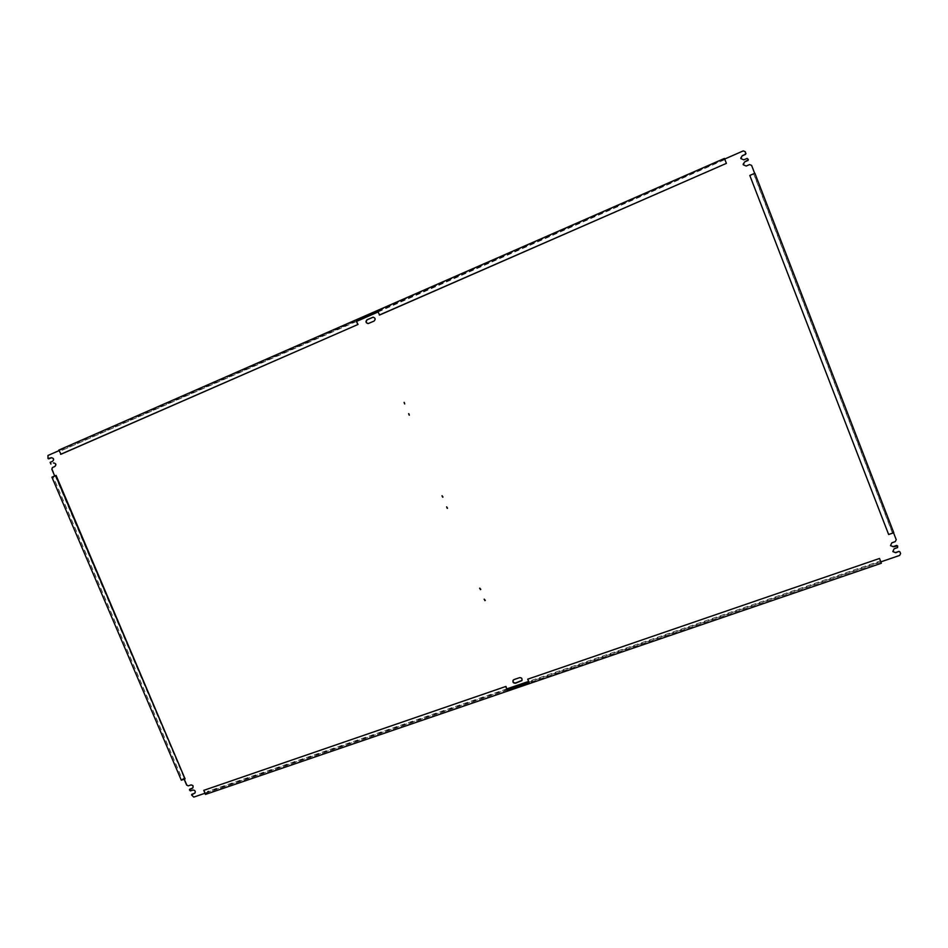 <?xml version="1.0" encoding="UTF-8"?>
<svg xmlns="http://www.w3.org/2000/svg" width="948" height="948" viewBox="0 0 948 948"><rect width="100%" height="100%" fill="white"/><g stroke="black" fill="none" stroke-linecap="round" stroke-linejoin="round"><path stroke-width="0.71" stroke-dasharray="4.74 3.56" d="M880.834 561.88L880.337 560.932L528.629 681.422M506.967 688.841L207.399 791.473L207.754 792.315L204.981 793.263M54.7 475.967L55.648 476.05L184.481 777.893L183.699 778.166L184.149 779.232M356.744 321.325L62.082 450.324L61.715 449.447L58.989 450.644M378.074 311.987L724.888 159.56L726.417 163.483M724.71 159.027L724.995 160.105M754.679 173.354L753.814 174.302L892.009 531.923L893.075 531.555L893.561 532.812M879.412 558.265L880.337 560.932M880.87 562.034L529.138 682.679M507.393 689.883L205.491 793.239L207.399 791.473M881.367 563.242L880.716 561.927M899.64 555.445L900.6 553.537M192.207 793.95L192.527 795.965L194.127 796.77L899.522 555.232M205.479 794.424L207.754 792.315M204.116 790.016L205.491 793.239M527.882 678.898L529.304 682.382M899.865 551.748L900.481 553.336M49.154 458.761L47.886 457.055L48.443 455.36L743.291 151.005L745.329 151.81L745.957 153.458M51.642 457.683L51.867 457.6C54.178 458.145 54.593 459.342 53.112 461.166L50.647 462.245L51.382 463.975M53.858 462.897L54.083 462.825C56.406 463.359 56.821 464.544 55.34 466.38L52.863 467.459L52.306 469.142L187.017 784.743L188.616 785.548L191.129 784.671C193.297 784.826 193.937 785.856 193.048 787.764L192.859 787.907M190.062 788.914L190.773 790.596L193.285 789.731C195.442 789.874 196.094 790.905 195.205 792.812L195.027 792.943M892.862 551.641L894.047 548.572L897.993 546.783M897.566 545.787L897.875 546.581M890.563 545.692L891.748 542.611L895.161 541.438L896.227 539.72M751.598 165.379L896.109 539.531M751.598 165.485L749.56 164.573M743.137 164.253L746.183 166.137L749.56 164.679M748.031 158.719L748.351 159.655M748.043 158.826L747.166 158.375M740.744 158.103L743.801 159.951L747.166 158.482M479.629 588.246L480.79 589.312M446.603 506.884L447.515 508.175M442.076 495.733L442.953 497.048M404.227 402.402L404.713 403.919M408.789 413.636L409.323 415.141M521.969 680.486L522.052 680.332C522.585 678.318 521.779 677.346 519.634 677.417L513.141 680.202M373.239 317.177L373.322 317.165C375.716 317.947 376.048 319.251 374.294 321.099L368.191 323.588M484.12 599.29L485.305 600.321M724.592 159.074L724.473 158.411M61.715 449.447L58.764 450.122M893.075 531.555L893.786 532.729M754.892 173.247L754.869 173.839M892.009 531.923L892.601 532.918L888.525 534.328M749.809 175.546L753.838 173.804L892.601 532.918M62.082 450.324L356.555 320.862M377.849 311.43L724.888 159.56M59.617 450.893L61.039 454.222M378.122 311.406L379.603 315.032M183.699 778.166L181.317 780.216M51.915 477.176L54.877 476.382M184.481 777.893L182.49 779.611L185.476 778.569M56.098 475.434L53.159 476.714L182.49 779.611M53.159 476.714L55.648 476.05"/><path stroke-width="1.42" d="M528.629 681.422L506.967 688.841M195.027 792.943L191.579 794.957L193.759 797.114L204.981 793.263M191.84 794.294L194.838 793.144C195.715 791.236 195.075 790.217 192.906 790.063L190.394 790.928L189.422 789.909L192.669 788.096C193.558 786.188 192.918 785.157 190.749 785.015L188.237 785.88L186.638 785.074L184.149 779.232M53.372 463.027L53.609 462.944C55.932 463.477 56.347 464.662 54.854 466.499L52.389 467.577L51.832 469.26L54.7 475.967M50.908 464.093L50.161 462.351L52.626 461.285C54.119 459.448 53.704 458.263 51.393 457.718L47.992 458.559L47.957 455.478L58.989 450.644M356.744 321.325L378.074 311.987M724.71 159.027L743.279 150.886L745.318 151.692L745.566 154.358L745.957 153.351M743.137 164.253L744.595 162.013L748.351 159.655L747.166 158.375L743.789 159.845L740.85 158.589L742.189 155.721L745.566 154.24M748.351 159.548L747.96 160.544M754.679 173.354L751.598 165.379L749.56 164.573L746.183 166.042L743.244 164.774L744.595 161.918L747.96 160.449M893.561 532.812L896.227 539.72L895.268 541.628L891.855 542.813L890.516 545.574L893.395 546.783L897.685 545.989L896.808 545.61M899.119 551.57L899.984 551.949L899 551.369L895.706 552.743L892.815 551.535L894.165 548.774L897.578 547.6L897.685 545.989M880.834 561.88L899.64 555.445L900.6 553.537L899.984 551.949M484.914 600.653L484.321 599.183L484.914 600.653M480.411 589.62L479.818 588.151L480.411 589.62M447.243 508.353L446.638 506.86L447.243 508.353M442.704 497.214L441.969 495.792L442.704 497.214M404.642 403.943L404.085 402.426L404.642 403.943M409.228 415.188L408.647 413.672L409.228 415.188M514.006 679.574L513.093 680.285C512.536 682.299 513.342 683.283 515.499 683.224L521.886 680.617C522.419 678.602 521.613 677.63 519.468 677.702L514.006 679.574M373.05 317.189C375.444 317.959 375.764 319.275 374.01 321.111L368.097 323.612C365.679 322.853 365.347 321.55 367.101 319.689L373.145 317.177M527.716 679.183L879.519 558.467L527.716 679.183L529.138 682.679L507.216 690.18L505.971 686.423L203.749 790.359L505.971 686.423M879.519 558.467L881.367 563.242L205.479 794.424L203.749 790.359M507.216 690.18L505.805 686.707M51.642 457.683L48.68 458.879M192.859 787.907L189.683 789.246M892.862 551.641L895.587 552.542L899 551.369M890.563 545.692L893.277 546.581L896.69 545.408M740.744 158.103L742.201 155.828L745.566 154.358M480.79 589.312L479.629 588.246M447.515 508.175L446.603 506.884M442.953 497.048L442.076 495.733M404.713 403.919L404.227 402.402M409.323 415.141L408.789 413.636M522.004 680.403L515.665 682.939C513.65 683.058 512.809 682.145 513.141 680.202M368.191 323.588C365.928 322.711 365.655 321.396 367.386 319.666L373.239 317.177M485.305 600.321L484.12 599.29M726.393 163.376L724.473 158.411L58.764 450.122L61.039 454.222L358.024 324.453L356.258 320.874L377.849 311.43L379.603 315.032L726.393 163.376L379.319 315.044M754.892 173.247L893.786 532.729L888.643 534.518L749.809 175.451L754.892 173.247M749.809 175.451L888.643 534.518M358.024 324.453L60.565 454.329M357.728 324.477L356.258 320.874M51.915 477.176L181.317 780.216L185.085 778.9L56.098 475.434L51.915 477.176M185.085 778.9L55.624 475.564"/></g></svg>
